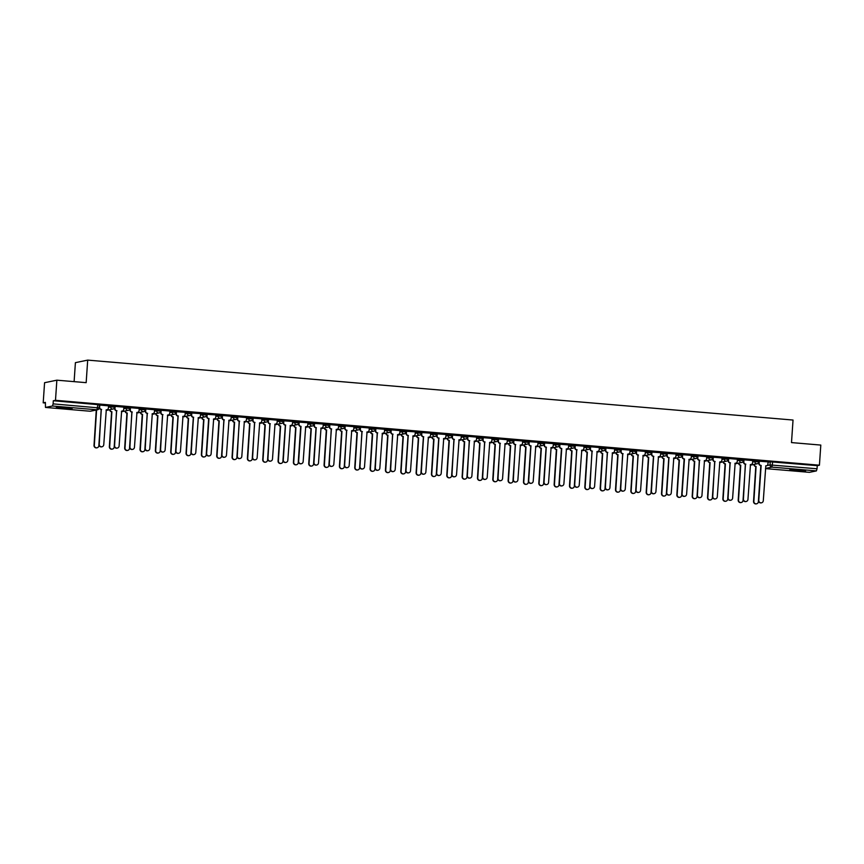 <?xml version="1.0" encoding="UTF-8"?>
<svg xmlns="http://www.w3.org/2000/svg" width="864" height="864" viewBox="0 0 864 864"><rect width="100%" height="100%" fill="white"/><g stroke="black" fill="none" stroke-linecap="round" stroke-linejoin="round"><path stroke-width="1.3" d="M114.664 406.102L110.732 405.767L110.657 406.879L114.588 407.214A2.03 1.966 -101.6 0 1 112.482 409.072A2.03 1.966 78.4 0 1 110.657 406.879L108.443 407.333M130 407.408L126.068 407.074L125.993 408.186L129.924 408.521A2.03 1.966 -101.6 0 1 127.818 410.368A2.03 1.966 78.4 0 1 125.993 408.186L123.779 408.64M145.336 408.704L141.404 408.37L141.329 409.482L145.26 409.817A2.03 1.966 -101.6 0 1 143.165 411.674A2.03 1.966 78.4 0 1 141.329 409.482L139.115 409.936M160.682 410.011L156.74 409.676L156.665 410.789L160.607 411.124A2.03 1.966 -101.6 0 1 158.501 412.981A2.03 1.966 78.4 0 1 156.665 410.789L154.451 411.242M176.018 411.318L172.087 410.983L172.012 412.096L175.943 412.42A2.03 1.966 -101.6 0 1 173.837 414.277A2.03 1.966 78.4 0 1 172.012 412.096L169.798 412.549M191.354 412.614L187.423 412.279L187.348 413.392L191.279 413.726A2.03 1.966 -101.6 0 1 189.173 415.584A2.03 1.966 78.4 0 1 187.348 413.392L185.134 413.845M206.69 413.921L202.759 413.586L202.684 414.698L206.615 415.033A2.03 1.966 -101.6 0 1 204.509 416.891A2.03 1.966 78.4 0 1 202.684 414.698L200.47 415.152M222.026 415.217L218.095 414.893L218.02 415.994L221.951 416.329A2.03 1.966 -101.6 0 1 219.845 418.187A2.03 1.966 78.4 0 1 218.02 415.994L215.806 416.459M237.362 416.524L233.431 416.189L233.356 417.301L237.287 417.636A2.03 1.966 -101.6 0 1 235.192 419.494A2.03 1.966 78.4 0 1 233.356 417.301L231.142 417.755M252.709 417.83L248.767 417.496L248.692 418.608L252.634 418.943A2.03 1.966 -101.6 0 1 250.528 420.79A2.03 1.966 78.4 0 1 248.692 418.608L246.478 419.062M268.045 419.126L264.114 418.792L264.038 419.904L267.97 420.239A2.03 1.966 -101.6 0 1 265.864 422.096A2.03 1.966 78.4 0 1 264.038 419.904L261.824 420.368M283.381 420.433L279.45 420.098L279.374 421.211L283.306 421.546A2.03 1.966 -101.6 0 1 281.2 423.403A2.03 1.966 78.4 0 1 279.374 421.211L277.16 421.664M298.717 421.74L294.786 421.405L294.71 422.518L298.642 422.852A2.03 1.966 -101.6 0 1 296.536 424.699A2.03 1.966 78.4 0 1 294.71 422.518L292.496 422.971M314.053 423.036L310.122 422.701L310.046 423.814L313.978 424.148A2.03 1.966 -101.6 0 1 311.872 426.006A2.03 1.966 78.4 0 1 310.046 423.814L307.832 424.278M329.389 424.343L325.458 424.008L325.382 425.12L329.314 425.455A2.03 1.966 -101.6 0 1 327.218 427.313A2.03 1.966 78.4 0 1 325.382 425.12L323.168 425.574M344.736 425.65L340.794 425.315L340.718 426.427L344.66 426.762A2.03 1.966 -101.6 0 1 342.554 428.609A2.03 1.966 78.4 0 1 340.718 426.427L338.504 426.881M360.072 426.946L356.141 426.611L356.065 427.723L359.996 428.058A2.03 1.966 -101.6 0 1 357.89 429.916A2.03 1.966 78.4 0 1 356.065 427.723L353.851 428.177M375.408 428.252L371.477 427.918L371.401 429.03L375.332 429.365A2.03 1.966 -101.6 0 1 373.226 431.222A2.03 1.966 78.4 0 1 371.401 429.03L369.187 429.484M390.744 429.559L386.813 429.224L386.737 430.337L390.668 430.672A2.03 1.966 -101.6 0 1 388.562 432.518A2.03 1.966 78.4 0 1 386.737 430.337L384.523 430.79M406.08 430.855L402.149 430.52L402.073 431.633L406.004 431.968A2.03 1.966 -101.6 0 1 403.898 433.825A2.03 1.966 78.4 0 1 402.073 431.633L399.859 432.086M421.416 432.162L417.485 431.827L417.409 432.94L421.34 433.274A2.03 1.966 -101.6 0 1 419.245 435.132A2.03 1.966 78.4 0 1 417.409 432.94L415.195 433.393M436.763 433.458L432.821 433.134L432.745 434.246L436.687 434.57A2.03 1.966 -101.6 0 1 434.581 436.428A2.03 1.966 78.4 0 1 432.745 434.246L430.531 434.7M452.099 434.765L448.168 434.43L448.092 435.542L452.023 435.877A2.03 1.966 -101.6 0 1 449.917 437.735A2.03 1.966 78.4 0 1 448.092 435.542L445.878 435.996M467.435 436.072L463.504 435.737L463.428 436.849L467.359 437.184A2.03 1.966 -101.6 0 1 465.253 439.042A2.03 1.966 78.4 0 1 463.428 436.849L461.214 437.303M482.771 437.368L478.84 437.033L478.764 438.145L482.695 438.48A2.03 1.966 -101.6 0 1 480.589 440.338A2.03 1.966 78.4 0 1 478.764 438.145L476.55 438.61M498.107 438.674L494.176 438.34L494.1 439.452L498.031 439.787A2.03 1.966 -101.6 0 1 495.925 441.644A2.03 1.966 78.4 0 1 494.1 439.452L491.886 439.906M513.443 439.981L509.512 439.646L509.436 440.759L513.367 441.094A2.03 1.966 -101.6 0 1 511.272 442.94A2.03 1.966 78.4 0 1 509.436 440.759L507.222 441.212M528.79 441.277L524.848 440.942L524.772 442.055L528.714 442.39A2.03 1.966 -101.6 0 1 526.608 444.247A2.03 1.966 78.4 0 1 524.772 442.055L522.558 442.519M544.126 442.584L540.194 442.249L540.119 443.362L544.05 443.696A2.03 1.966 -101.6 0 1 541.944 445.554A2.03 1.966 78.4 0 1 540.119 443.362L537.905 443.815M559.462 443.891L555.53 443.556L555.455 444.668L559.386 445.003A2.03 1.966 -101.6 0 1 557.28 446.85A2.03 1.966 78.4 0 1 555.455 444.668L553.241 445.122M574.798 445.187L570.866 444.852L570.791 445.964L574.722 446.299A2.03 1.966 -101.6 0 1 572.616 448.157A2.03 1.966 78.4 0 1 570.791 445.964L568.577 446.429M590.134 446.494L586.202 446.159L586.127 447.271L590.058 447.606A2.03 1.966 -101.6 0 1 587.952 449.464A2.03 1.966 78.4 0 1 586.127 447.271L583.913 447.725M605.47 447.8L601.538 447.466L601.463 448.578L605.394 448.913A2.03 1.966 -101.6 0 1 603.299 450.76A2.03 1.966 78.4 0 1 601.463 448.578L599.249 449.032M620.816 449.096L616.874 448.762L616.799 449.874L620.741 450.209A2.03 1.966 -101.6 0 1 618.635 452.066A2.03 1.966 78.4 0 1 616.799 449.874L614.585 450.328M636.152 450.403L632.221 450.068L632.146 451.181L636.077 451.516A2.03 1.966 -101.6 0 1 633.971 453.373A2.03 1.966 78.4 0 1 632.146 451.181L629.932 451.634M651.488 451.71L647.557 451.375L647.482 452.488L651.413 452.812A2.03 1.966 -101.6 0 1 649.307 454.669A2.03 1.966 78.4 0 1 647.482 452.488L645.268 452.941M666.824 453.006L662.893 452.671L662.818 453.784L666.749 454.118A2.03 1.966 -101.6 0 1 664.643 455.976A2.03 1.966 78.4 0 1 662.818 453.784L660.604 454.237M682.16 454.313L678.229 453.978L678.154 455.09L682.085 455.425A2.03 1.966 -101.6 0 1 679.979 457.283A2.03 1.966 78.4 0 1 678.154 455.09L675.94 455.544M697.496 455.609L693.565 455.285L693.49 456.386L697.421 456.721A2.03 1.966 -101.6 0 1 695.326 458.579A2.03 1.966 78.4 0 1 693.49 456.386L691.276 456.851M712.843 456.916L708.901 456.581L708.826 457.693L712.768 458.028A2.03 1.966 -101.6 0 1 710.662 459.886A2.03 1.966 78.4 0 1 708.826 457.693L706.612 458.147M728.179 458.222L724.248 457.888L724.172 459L728.104 459.335A2.03 1.966 -101.6 0 1 725.998 461.182A2.03 1.966 78.4 0 1 724.172 459L721.958 459.454M743.515 459.518L739.584 459.184L739.508 460.296L743.44 460.631A2.03 1.966 -101.6 0 1 741.334 462.488A2.03 1.966 78.4 0 1 739.508 460.296L737.294 460.76M758.851 460.825L754.92 460.49L754.844 461.603L758.776 461.938A2.03 1.966 -101.6 0 1 756.67 463.795A2.03 1.966 78.4 0 1 754.844 461.603L752.63 462.056M795.776 470.718L805.594 470.858L789.793 469.778L795.776 470.718M62.316 408.413L72.133 408.553L56.322 407.473L62.316 408.413M56.862 380.182L86.162 382.666L87.696 360.115L793.033 420.044L791.5 442.584L820.8 445.079L819.428 465.199L55.49 400.302L56.862 380.182L44.572 382.709L43.2 402.829L45.328 403.013M74.11 381.64L75.406 362.653L87.696 360.115M43.2 402.829L45.371 402.376L45.479 407.441L52.466 406.004L53.104 403.877L99.112 407.927A2.03 1.966 78.4 0 1 97.556 409.752A2.03 2.03 0 0 0 99.176 407.905L99.328 404.795M55.49 400.302L53.309 400.745L53.104 403.877M768.042 462.251L770.256 461.797L770.04 464.929L817.042 468.774L816.415 470.902L809.417 472.338L765.482 468.601L809.46 472.338M817.042 468.774L817.258 465.642L819.428 465.199M768.064 461.873L759.002 461.192M752.728 460.566L743.958 459.799L743.515 462.002A2.03 1.966 -101.6 0 0 745.34 464.195L743.44 499.025A2.333 2.268 78.4 0 0 746.172 501.498A2.333 2.268 78.4 0 0 747.954 499.403L750.481 464.53A2.03 1.966 78.4 0 0 752.587 462.683L752.728 460.544M737.392 459.27L728.622 458.503L728.179 460.696A2.03 1.966 -101.6 0 0 730.004 462.888L728.093 497.718A2.333 2.268 78.4 0 0 730.825 500.202A2.333 2.268 78.4 0 0 732.618 498.096L735.145 463.234A2.03 1.966 78.4 0 0 737.251 461.376L737.392 459.248M722.056 457.963L713.286 457.196L712.843 459.4A2.03 1.966 -101.6 0 0 714.668 461.581L712.757 496.411A2.333 2.268 78.4 0 0 715.489 498.895A2.333 2.268 78.4 0 0 717.282 496.8L719.809 461.927A2.03 1.966 78.4 0 0 721.915 460.069L722.056 457.942M706.72 456.656L697.939 455.89L697.507 458.093A2.03 1.966 -101.6 0 0 699.332 460.285L697.421 495.115A2.333 2.268 78.4 0 0 700.153 497.588A2.333 2.268 78.4 0 0 701.946 495.493L704.473 460.62A2.03 1.966 78.4 0 0 706.568 458.773L706.72 456.635M691.384 455.36L682.312 454.669M667.289 453.287L667.148 455.425A2.03 1.966 78.4 0 0 668.974 457.607L666.749 492.502A2.333 2.268 78.4 0 0 669.481 494.986A2.333 2.268 78.4 0 0 671.263 492.89L673.79 458.017A2.03 1.966 78.4 0 0 675.896 456.16L676.112 454.043L666.976 453.373M651.953 451.991L651.812 454.118A2.03 1.966 78.4 0 0 653.638 456.311L651.413 491.206A2.333 2.268 78.4 0 0 654.145 493.679A2.333 2.268 78.4 0 0 655.927 491.584L658.454 456.721A2.03 1.966 78.4 0 0 660.56 454.864L660.776 452.736L651.64 452.066M645.365 451.451L636.595 450.684L636.152 452.876A2.03 1.966 -101.6 0 0 637.978 455.069L636.066 489.899A2.333 2.268 78.4 0 0 638.798 492.383A2.333 2.268 78.4 0 0 640.591 490.288L643.118 455.414A2.03 1.966 78.4 0 0 645.224 453.557L645.365 451.429M630.029 450.144L621.259 449.377L620.816 451.58A2.03 1.966 -101.6 0 0 622.642 453.762L620.73 488.592A2.333 2.268 78.4 0 0 623.462 491.076A2.333 2.268 78.4 0 0 625.255 488.981L627.782 454.108A2.03 1.966 78.4 0 0 629.888 452.25L630.029 450.122M614.693 448.848L605.912 448.081L605.48 450.274A2.03 1.966 -101.6 0 0 607.306 452.466L605.394 487.296A2.333 2.268 78.4 0 0 608.126 489.769A2.333 2.268 78.4 0 0 609.919 487.674L612.446 452.812A2.03 1.966 78.4 0 0 614.542 450.954L614.693 448.826M599.357 447.541L590.576 446.774L590.134 448.967A2.03 1.966 -101.6 0 0 591.97 451.159L590.058 485.989A2.333 2.268 78.4 0 0 592.79 488.473A2.333 2.268 78.4 0 0 594.583 486.378L597.1 451.505A2.03 1.966 78.4 0 0 599.206 449.647L599.357 447.52M584.01 446.234L575.24 445.468L574.798 447.671A2.03 1.966 -101.6 0 0 576.634 449.863L574.722 484.682A2.333 2.268 78.4 0 0 577.454 487.166A2.333 2.268 78.4 0 0 579.236 485.071L581.764 450.198A2.03 1.966 78.4 0 0 583.87 448.351L584.021 446.213M568.674 444.938L559.613 444.247M544.59 442.865L544.45 444.992A2.03 1.966 78.4 0 0 546.275 447.185L544.039 482.08A2.333 2.268 78.4 0 0 546.772 484.564A2.333 2.268 78.4 0 0 548.564 482.468L551.092 447.595A2.03 1.966 78.4 0 0 553.198 445.738L553.414 443.621L544.266 442.951M529.254 441.569L529.103 443.696A2.03 1.966 78.4 0 0 530.939 445.878L528.703 480.773A2.333 2.268 78.4 0 0 531.436 483.257A2.333 2.268 78.4 0 0 533.228 481.162L535.756 446.288A2.03 1.966 78.4 0 0 537.862 444.442L538.078 442.314L528.93 441.644M522.666 441.029L513.886 440.262L513.454 442.454A2.03 1.966 -101.6 0 0 515.279 444.647L513.367 479.477A2.333 2.268 78.4 0 0 516.1 481.95A2.333 2.268 78.4 0 0 517.892 479.855L520.42 444.992A2.03 1.966 78.4 0 0 522.515 443.135L522.666 441.007M507.33 439.722L498.55 438.955L498.107 441.158A2.03 1.966 -101.6 0 0 499.943 443.34L498.031 478.17A2.333 2.268 78.4 0 0 500.764 480.654A2.333 2.268 78.4 0 0 502.556 478.559L505.073 443.686A2.03 1.966 78.4 0 0 507.179 441.828L507.33 439.7M491.983 438.415L483.214 437.648L482.771 439.852A2.03 1.966 -101.6 0 0 484.607 442.044L482.695 476.874A2.333 2.268 78.4 0 0 485.428 479.347A2.333 2.268 78.4 0 0 487.21 477.252L489.737 442.379A2.03 1.966 78.4 0 0 491.843 440.532L491.994 438.394M476.647 437.119L467.878 436.352L467.435 438.545A2.03 1.966 -101.6 0 0 469.26 440.737L467.359 475.567A2.333 2.268 78.4 0 0 470.081 478.051A2.333 2.268 78.4 0 0 471.874 475.945L474.401 441.083A2.03 1.966 78.4 0 0 476.507 439.225L476.647 437.098M461.311 435.812L452.542 435.046L452.099 437.249A2.03 1.966 -101.6 0 0 453.924 439.43L452.012 474.26A2.333 2.268 78.4 0 0 454.745 476.744A2.333 2.268 78.4 0 0 456.538 474.649L459.065 439.776A2.03 1.966 78.4 0 0 461.171 437.918L461.311 435.791M437.227 433.75L437.076 435.877A2.03 1.966 78.4 0 0 438.912 438.07L436.676 472.964A2.333 2.268 78.4 0 0 439.409 475.438A2.333 2.268 78.4 0 0 441.202 473.342L443.729 438.48A2.03 1.966 78.4 0 0 445.835 436.622L446.051 434.495L436.903 433.825M421.891 432.443L421.74 434.57A2.03 1.966 78.4 0 0 423.576 436.763L421.34 471.658A2.333 2.268 78.4 0 0 424.073 474.142A2.333 2.268 78.4 0 0 425.866 472.046L428.393 437.173A2.03 1.966 78.4 0 0 430.488 435.316L430.715 433.188L421.567 432.518M406.555 431.136L406.404 433.274A2.03 1.966 78.4 0 0 408.229 435.456L406.004 470.351A2.333 2.268 78.4 0 0 408.737 472.835A2.333 2.268 78.4 0 0 410.53 470.74L413.046 435.866A2.03 1.966 78.4 0 0 415.152 434.009L415.379 431.892L406.231 431.222M399.956 430.607L391.187 429.84L390.744 432.032A2.03 1.966 -101.6 0 0 392.58 434.225L390.668 469.055A2.333 2.268 78.4 0 0 393.401 471.528A2.333 2.268 78.4 0 0 395.183 469.433L397.71 434.57A2.03 1.966 78.4 0 0 399.816 432.713L399.967 430.585M384.62 429.3L375.851 428.533L375.408 430.726A2.03 1.966 -101.6 0 0 377.233 432.918L375.332 467.748A2.333 2.268 78.4 0 0 378.054 470.232A2.333 2.268 78.4 0 0 379.847 468.137L382.374 433.264A2.03 1.966 78.4 0 0 384.48 431.406L384.62 429.278M369.284 427.993L360.515 427.226L360.072 429.43A2.03 1.966 -101.6 0 0 361.897 431.611L359.986 466.441A2.333 2.268 78.4 0 0 362.718 468.925A2.333 2.268 78.4 0 0 364.511 466.83L367.038 431.957A2.03 1.966 78.4 0 0 369.144 430.11L369.284 427.972M353.948 426.697L345.179 425.93L344.736 428.123A2.03 1.966 -101.6 0 0 346.561 430.315L344.65 465.145A2.333 2.268 78.4 0 0 347.382 467.618A2.333 2.268 78.4 0 0 349.175 465.523L351.702 430.661A2.03 1.966 78.4 0 0 353.808 428.803L353.948 426.676M338.612 425.39L329.832 424.624L329.4 426.816A2.03 1.966 -101.6 0 0 331.225 429.008L329.314 463.838A2.333 2.268 78.4 0 0 332.046 466.322A2.333 2.268 78.4 0 0 333.839 464.227L336.366 429.354A2.03 1.966 78.4 0 0 338.461 427.496L338.612 425.369M314.528 423.317L314.377 425.455A2.03 1.966 78.4 0 0 316.202 427.637L313.978 462.532A2.333 2.268 78.4 0 0 316.71 465.016A2.333 2.268 78.4 0 0 318.503 462.92L321.019 428.047A2.03 1.966 78.4 0 0 323.125 426.2L323.352 424.073L314.204 423.403M307.93 422.788L298.868 422.096M283.846 420.714L283.705 422.842A2.03 1.966 78.4 0 0 285.53 425.034L283.295 459.929A2.333 2.268 78.4 0 0 286.027 462.413A2.333 2.268 78.4 0 0 287.82 460.318L290.347 425.444A2.03 1.966 78.4 0 0 292.453 423.587L292.669 421.47L283.532 420.8M277.258 420.174L268.488 419.407L268.045 421.61A2.03 1.966 -101.6 0 0 269.87 423.803L267.959 458.622A2.333 2.268 78.4 0 0 270.691 461.106A2.333 2.268 78.4 0 0 272.484 459.011L275.011 424.138A2.03 1.966 78.4 0 0 277.117 422.291L277.258 420.152M261.922 418.878L253.152 418.111L252.709 420.304A2.03 1.966 -101.6 0 0 254.534 422.496L252.623 457.326A2.333 2.268 78.4 0 0 255.355 459.81A2.333 2.268 78.4 0 0 257.148 457.704L259.675 422.842A2.03 1.966 78.4 0 0 261.781 420.984L261.922 418.856M246.586 417.571L237.805 416.804L237.373 419.008A2.03 1.966 -101.6 0 0 239.198 421.189L237.287 456.019A2.333 2.268 78.4 0 0 240.019 458.503A2.333 2.268 78.4 0 0 241.812 456.408L244.339 421.535A2.03 1.966 78.4 0 0 246.434 419.677L246.586 417.55M231.25 416.264L222.469 415.498L222.026 417.701A2.03 1.966 -101.6 0 0 223.862 419.893L221.951 454.723A2.333 2.268 78.4 0 0 224.683 457.196A2.333 2.268 78.4 0 0 226.476 455.101L228.992 420.228A2.03 1.966 78.4 0 0 231.098 418.381L231.25 416.243M215.903 414.968L206.842 414.277M191.819 412.895L191.678 415.033A2.03 1.966 78.4 0 0 193.504 417.215L191.268 452.11A2.333 2.268 78.4 0 0 194 454.594A2.333 2.268 78.4 0 0 195.793 452.498L198.32 417.625A2.03 1.966 78.4 0 0 200.426 415.768L200.642 413.651L191.495 412.981M176.483 411.599L176.342 413.726A2.03 1.966 78.4 0 0 178.168 415.919L175.932 450.814A2.333 2.268 78.4 0 0 178.664 453.287A2.333 2.268 78.4 0 0 180.457 451.192L182.984 416.329A2.03 1.966 78.4 0 0 185.09 414.472L185.306 412.344L176.159 411.674M169.895 411.059L161.125 410.292L160.682 412.484A2.03 1.966 -101.6 0 0 162.508 414.677L160.596 449.507A2.333 2.268 78.4 0 0 163.328 451.991A2.333 2.268 78.4 0 0 165.121 449.896L167.648 415.022A2.03 1.966 78.4 0 0 169.754 413.165L169.895 411.037M154.559 409.752L145.778 408.985L145.346 411.188A2.03 1.966 -101.6 0 0 147.172 413.37L145.26 448.2A2.333 2.268 78.4 0 0 147.992 450.684A2.333 2.268 78.4 0 0 149.785 448.589L152.312 413.716A2.03 1.966 78.4 0 0 154.408 411.858L154.559 409.73M139.223 408.456L130.442 407.689L130 409.882A2.03 1.966 -101.6 0 0 131.836 412.074L129.924 446.904A2.333 2.268 78.4 0 0 132.656 449.377A2.333 2.268 78.4 0 0 134.449 447.282L136.966 412.42A2.03 1.966 78.4 0 0 139.072 410.562L139.223 408.434M123.876 407.149L115.106 406.382L114.664 408.575A2.03 1.966 -101.6 0 0 116.5 410.767L114.588 445.597A2.333 2.268 78.4 0 0 117.32 448.081A2.333 2.268 78.4 0 0 119.102 445.986L121.63 411.113A2.03 1.966 78.4 0 0 123.736 409.255L123.887 407.128M108.54 405.842L99.77 405.076L99.328 407.279A2.03 1.966 -101.6 0 0 101.153 409.46L99.241 444.29A2.333 2.268 78.4 0 0 101.974 446.774A2.333 2.268 78.4 0 0 103.766 444.679L106.294 409.806A2.03 1.966 78.4 0 0 108.4 407.959L108.54 405.821M108.518 406.22L110.732 405.767M123.854 407.527L126.068 407.074M139.19 408.823L141.404 408.37M154.526 410.13L156.74 409.676M169.873 411.437L172.087 410.983M185.209 412.733L187.423 412.279M200.545 414.04L202.759 413.586M215.881 415.346L218.095 414.893M231.217 416.642L233.431 416.189M246.553 417.949L248.767 417.496M261.9 419.256L264.114 418.792M277.236 420.552L279.45 420.098M292.572 421.859L294.786 421.405M307.908 423.166L310.122 422.701M323.244 424.462L325.458 424.008M338.58 425.768L340.794 425.315M353.927 427.075L356.141 426.611M369.263 428.371L371.477 427.918M384.599 429.678L386.813 429.224M399.935 430.974L402.149 430.52M415.271 432.281L417.485 431.827M430.607 433.588L432.821 433.134M445.954 434.884L448.168 434.43M461.29 436.19L463.504 435.737M476.626 437.497L478.84 437.033M491.962 438.793L494.176 438.34M507.298 440.1L509.512 439.646M522.634 441.407L524.848 440.942M537.98 442.703L540.194 442.249M553.316 444.01L555.53 443.556M568.652 445.316L570.866 444.852M583.988 446.612L586.202 446.159M599.324 447.919L601.538 447.466M614.66 449.215L616.874 448.762M630.007 450.522L632.221 450.068M645.343 451.829L647.557 451.375M660.679 453.125L662.893 452.671M676.015 454.432L678.229 453.978M691.351 455.738L693.565 455.285M706.687 457.034L708.901 456.581M722.034 458.341L724.248 457.888M737.37 459.648L739.584 459.184M752.706 460.944L754.92 460.49M53.309 400.745L99.382 404.773M817.258 465.642L770.256 461.797M759.316 461.106L759.175 463.234A2.03 1.966 78.4 0 0 761 465.426L760.687 465.491A2.03 1.966 -101.6 0 1 758.851 463.309L759.002 461.171M766.206 465.826A2.03 1.966 -101.6 0 1 765.666 465.912M761.346 502.826A2.333 2.268 -101.6 0 1 758.452 500.386L760.828 465.502M761.152 465.437L758.776 500.321A2.333 2.268 78.4 0 0 761.508 502.805A2.333 2.268 78.4 0 0 763.29 500.71L765.817 465.836A2.03 1.966 78.4 0 0 767.923 463.979L768.074 461.851M754.25 464.368A2.03 1.966 78.4 0 0 756.086 466.441L753.862 501.336A2.333 2.268 78.4 0 0 756.594 503.809A2.333 2.268 78.4 0 0 758.376 501.714L758.452 500.677M756.432 503.842A2.333 2.268 -101.6 0 1 753.538 501.401L755.773 466.506A2.03 1.966 -101.6 0 1 753.937 464.432M743.98 459.81L743.839 461.938A2.03 1.966 78.4 0 0 745.664 464.13L745.816 464.141M750.87 464.53A2.03 1.966 -101.6 0 1 750.33 464.605M746.01 501.53A2.333 2.268 -101.6 0 1 743.116 499.09L745.492 464.206M728.644 458.503L728.503 460.631A2.03 1.966 78.4 0 0 730.328 462.823L730.48 462.834M735.534 463.223A2.03 1.966 -101.6 0 1 734.994 463.298M730.663 500.224A2.333 2.268 -101.6 0 1 727.78 497.783L730.156 462.899M802.073 470.167L793.379 469.573M792.547 469.562L802.894 470.264M68.612 407.862L59.918 407.268M59.087 407.257L69.433 407.959M738.914 463.072A2.03 1.966 78.4 0 0 740.75 465.134L738.515 500.029A2.333 2.268 78.4 0 0 741.247 502.513A2.333 2.268 78.4 0 0 743.04 500.418L743.116 499.381M741.096 502.535A2.333 2.268 -101.6 0 1 738.202 500.094L740.426 465.199A2.03 1.966 -101.6 0 1 738.601 463.136M723.578 461.765A2.03 1.966 78.4 0 0 725.414 463.838L723.179 498.733A2.333 2.268 78.4 0 0 725.911 501.206A2.333 2.268 78.4 0 0 727.704 499.111L727.78 498.074M725.749 501.239A2.333 2.268 -101.6 0 1 722.866 498.798L725.09 463.903A2.03 1.966 -101.6 0 1 723.254 461.83M713.308 457.196L713.156 459.335A2.03 1.966 78.4 0 0 714.992 461.516L715.133 461.527M720.198 461.927A2.03 1.966 -101.6 0 1 719.658 462.002M715.327 498.917A2.333 2.268 -101.6 0 1 712.444 496.476L714.82 461.592M697.972 455.9L697.82 458.028A2.03 1.966 78.4 0 0 699.656 460.22L699.797 460.231M704.851 460.62A2.03 1.966 -101.6 0 1 704.311 460.696L704.473 460.62M699.991 497.621A2.333 2.268 -101.6 0 1 697.097 495.18L699.484 460.296M682.636 454.594L682.484 456.721A2.03 1.966 78.4 0 0 684.31 458.914L683.996 458.978A2.03 1.966 -101.6 0 1 682.171 456.786L682.312 454.648M689.515 459.313A2.03 1.966 -101.6 0 1 688.975 459.4L689.126 459.324A2.03 1.966 78.4 0 0 691.232 457.466L691.384 455.339M684.655 496.314A2.333 2.268 -101.6 0 1 681.761 493.873L684.137 458.989M684.461 458.924L682.085 493.808A2.333 2.268 78.4 0 0 684.817 496.292A2.333 2.268 78.4 0 0 686.61 494.186L689.126 459.324M708.242 460.458A2.03 1.966 78.4 0 0 710.078 462.532L707.843 497.426A2.333 2.268 78.4 0 0 710.575 499.91A2.333 2.268 78.4 0 0 712.368 497.804L712.433 496.768M710.413 499.932A2.333 2.268 -101.6 0 1 707.53 497.491L709.754 462.596A2.03 1.966 -101.6 0 1 707.918 460.523M692.906 459.162A2.03 1.966 78.4 0 0 694.732 461.225L692.507 496.12A2.333 2.268 78.4 0 0 695.239 498.604A2.333 2.268 78.4 0 0 697.032 496.508L697.097 495.472M695.077 498.625A2.333 2.268 -101.6 0 1 692.183 496.184L694.418 461.29A2.03 1.966 -101.6 0 1 692.582 459.227M677.57 457.855A2.03 1.966 78.4 0 0 679.396 459.929L677.171 494.824A2.333 2.268 78.4 0 0 679.903 497.297A2.333 2.268 78.4 0 0 681.696 495.202L681.761 494.165M679.741 497.329A2.333 2.268 -101.6 0 1 676.847 494.888L679.082 459.994A2.03 1.966 -101.6 0 1 677.246 457.92M662.224 456.548A2.03 1.966 78.4 0 0 664.06 458.622L661.835 493.517A2.333 2.268 78.4 0 0 664.567 496.001A2.333 2.268 78.4 0 0 666.349 493.906L666.425 492.858M664.405 496.022A2.333 2.268 -101.6 0 1 661.511 493.582L663.746 458.687A2.03 1.966 -101.6 0 1 661.91 456.613M646.888 455.252A2.03 1.966 78.4 0 0 648.724 457.315L646.488 492.21A2.333 2.268 78.4 0 0 649.22 494.694A2.333 2.268 78.4 0 0 651.013 492.599L651.089 491.562M649.069 494.716A2.333 2.268 -101.6 0 1 646.175 492.275L648.4 457.38A2.03 1.966 -101.6 0 1 646.574 455.317M631.552 453.946A2.03 1.966 78.4 0 0 633.388 456.019L631.152 490.914A2.333 2.268 78.4 0 0 633.884 493.387A2.333 2.268 78.4 0 0 635.677 491.292L635.753 490.255M633.722 493.42A2.333 2.268 -101.6 0 1 630.839 490.979L633.064 456.084A2.03 1.966 -101.6 0 1 631.228 454.01M616.216 452.639A2.03 1.966 78.4 0 0 618.052 454.712L615.816 489.607A2.333 2.268 78.4 0 0 618.548 492.091A2.333 2.268 78.4 0 0 620.341 489.996L620.406 488.959M618.386 492.113A2.333 2.268 -101.6 0 1 615.503 489.672L617.728 454.777A2.03 1.966 -101.6 0 1 615.892 452.714M600.88 451.343A2.03 1.966 78.4 0 0 602.705 453.406L600.48 488.3A2.333 2.268 78.4 0 0 603.212 490.784A2.333 2.268 78.4 0 0 605.005 488.689L605.07 487.652M603.05 490.817A2.333 2.268 -101.6 0 1 600.156 488.365L602.392 453.47A2.03 1.966 -101.6 0 1 600.556 451.408M585.544 450.036A2.03 1.966 78.4 0 0 587.369 452.11L585.144 487.004A2.333 2.268 78.4 0 0 587.876 489.478A2.333 2.268 78.4 0 0 589.669 487.382L589.734 486.346M587.714 489.51A2.333 2.268 -101.6 0 1 584.82 487.069L587.056 452.174A2.03 1.966 -101.6 0 1 585.22 450.101M570.197 448.74A2.03 1.966 78.4 0 0 572.033 450.803L569.808 485.698A2.333 2.268 78.4 0 0 572.54 488.182A2.333 2.268 78.4 0 0 574.322 486.086L574.398 485.05M572.378 488.203A2.333 2.268 -101.6 0 1 569.484 485.762L571.72 450.868A2.03 1.966 -101.6 0 1 569.884 448.805M554.861 447.433A2.03 1.966 78.4 0 0 556.697 449.496L554.461 484.391A2.333 2.268 78.4 0 0 557.194 486.875A2.333 2.268 78.4 0 0 558.986 484.78L559.062 483.743M557.042 486.907A2.333 2.268 -101.6 0 1 554.148 484.456L556.373 449.572A2.03 1.966 -101.6 0 1 554.548 447.498M539.525 446.126A2.03 1.966 78.4 0 0 541.361 448.2L539.125 483.095A2.333 2.268 78.4 0 0 541.858 485.568A2.333 2.268 78.4 0 0 543.65 483.473L543.726 482.436M541.696 485.6A2.333 2.268 -101.6 0 1 538.812 483.16L541.037 448.265A2.03 1.966 -101.6 0 1 539.201 446.191M524.189 444.83A2.03 1.966 78.4 0 0 526.025 446.893L523.789 481.788A2.333 2.268 78.4 0 0 526.522 484.272A2.333 2.268 78.4 0 0 528.314 482.177L528.379 481.14M526.36 484.294A2.333 2.268 -101.6 0 1 523.476 481.853L525.701 446.958A2.03 1.966 -101.6 0 1 523.865 444.895M508.853 443.524A2.03 1.966 78.4 0 0 510.678 445.586L508.453 480.481A2.333 2.268 78.4 0 0 511.186 482.965A2.333 2.268 78.4 0 0 512.978 480.87L513.043 479.833M511.024 482.998A2.333 2.268 -101.6 0 1 508.129 480.557L510.365 445.662A2.03 1.966 -101.6 0 1 508.529 443.588M493.517 442.217A2.03 1.966 78.4 0 0 495.342 444.29L493.117 479.185A2.333 2.268 78.4 0 0 495.85 481.669A2.333 2.268 78.4 0 0 497.642 479.563L497.707 478.526M495.688 481.691A2.333 2.268 -101.6 0 1 492.793 479.25L495.029 444.355A2.03 1.966 -101.6 0 1 493.193 442.282M478.17 440.921A2.03 1.966 78.4 0 0 480.006 442.984L477.781 477.878A2.333 2.268 78.4 0 0 480.514 480.362A2.333 2.268 78.4 0 0 482.296 478.267L482.371 477.23M480.352 480.384A2.333 2.268 -101.6 0 1 477.457 477.943L479.693 443.048A2.03 1.966 -101.6 0 1 477.857 440.986M462.834 439.614A2.03 1.966 78.4 0 0 464.67 441.688L462.434 476.582A2.333 2.268 78.4 0 0 465.167 479.056A2.333 2.268 78.4 0 0 466.96 476.96L467.035 475.924M465.016 479.088A2.333 2.268 -101.6 0 1 462.121 476.647L464.346 441.752A2.03 1.966 -101.6 0 1 462.521 439.679M447.498 438.307A2.03 1.966 78.4 0 0 449.334 440.381L447.098 475.276A2.333 2.268 78.4 0 0 449.831 477.76A2.333 2.268 78.4 0 0 451.624 475.654L451.699 474.617M449.669 477.781A2.333 2.268 -101.6 0 1 446.785 475.34L449.01 440.446A2.03 1.966 -101.6 0 1 447.174 438.372M432.162 437.011A2.03 1.966 78.4 0 0 433.998 439.074L431.762 473.969A2.333 2.268 78.4 0 0 434.495 476.453A2.333 2.268 78.4 0 0 436.288 474.358L436.352 473.321M434.333 476.474A2.333 2.268 -101.6 0 1 431.449 474.034L433.674 439.139A2.03 1.966 -101.6 0 1 431.838 437.076M669.125 457.618L668.66 457.672A2.03 1.966 -101.6 0 1 666.824 455.49L666.976 453.352M674.179 458.017A2.03 1.966 -101.6 0 1 673.639 458.093M669.319 495.007A2.333 2.268 -101.6 0 1 666.425 492.566L668.801 457.693M653.789 456.322L653.314 456.376A2.03 1.966 -101.6 0 1 651.488 454.183L651.64 452.045M658.843 456.71A2.03 1.966 -101.6 0 1 658.303 456.786M653.983 493.711A2.333 2.268 -101.6 0 1 651.089 491.27L653.465 456.386M636.617 450.684L636.476 452.812A2.03 1.966 78.4 0 0 638.302 455.004L638.453 455.015M643.507 455.404A2.03 1.966 -101.6 0 1 642.967 455.49M638.636 492.404A2.333 2.268 -101.6 0 1 635.753 489.964L638.129 455.08M621.281 449.377L621.13 451.516A2.03 1.966 78.4 0 0 622.966 453.697L623.106 453.719M628.171 454.108A2.03 1.966 -101.6 0 1 627.631 454.183M623.3 491.108A2.333 2.268 -101.6 0 1 620.417 488.657L622.793 453.784M605.945 448.081L605.794 450.209A2.03 1.966 78.4 0 0 607.63 452.401L607.77 452.412M612.824 452.801A2.03 1.966 -101.6 0 1 612.284 452.876M607.964 489.802A2.333 2.268 -101.6 0 1 605.07 487.361L607.457 452.477M590.609 446.774L590.458 448.902A2.03 1.966 78.4 0 0 592.283 451.094L592.434 451.105M597.488 451.494A2.03 1.966 -101.6 0 1 596.948 451.58M592.628 488.495A2.333 2.268 -101.6 0 1 589.734 486.054L592.11 451.17M575.262 445.468L575.122 447.606A2.03 1.966 78.4 0 0 576.947 449.788L577.098 449.809M582.152 450.198A2.03 1.966 -101.6 0 1 581.612 450.274L581.764 450.198M577.292 487.199A2.333 2.268 -101.6 0 1 574.398 484.747L576.774 449.874M559.926 444.172L559.786 446.299A2.03 1.966 78.4 0 0 561.611 448.492L561.287 448.556A2.03 1.966 -101.6 0 1 559.462 446.364L559.613 444.226M566.816 448.891A2.03 1.966 -101.6 0 1 566.276 448.967L566.428 448.902A2.03 1.966 78.4 0 0 568.534 447.044L568.674 444.917M561.956 485.892A2.333 2.268 -101.6 0 1 559.062 483.451L561.438 448.567M561.762 448.502L559.386 483.386A2.333 2.268 78.4 0 0 562.118 485.86A2.333 2.268 78.4 0 0 563.9 483.764L566.428 448.902M546.426 447.196L545.951 447.25A2.03 1.966 -101.6 0 1 544.126 445.068L544.266 442.93M551.48 447.584A2.03 1.966 -101.6 0 1 550.94 447.671M546.61 484.585A2.333 2.268 -101.6 0 1 543.726 482.144L546.102 447.26M531.079 445.9L530.615 445.954A2.03 1.966 -101.6 0 1 528.79 443.761L528.93 441.623M536.144 446.288A2.03 1.966 -101.6 0 1 535.604 446.364M531.274 483.289A2.333 2.268 -101.6 0 1 528.39 480.848L530.766 445.964M513.918 440.262L513.767 442.39A2.03 1.966 78.4 0 0 515.603 444.582L515.743 444.593M520.798 444.982A2.03 1.966 -101.6 0 1 520.258 445.057M515.938 481.982A2.333 2.268 -101.6 0 1 513.043 479.542L515.43 444.658M498.582 438.955L498.431 441.083A2.03 1.966 78.4 0 0 500.256 443.275L500.407 443.286M505.462 443.686A2.03 1.966 -101.6 0 1 504.922 443.761M500.602 480.676A2.333 2.268 -101.6 0 1 497.707 478.235L500.083 443.351M483.235 437.659L483.095 439.787A2.03 1.966 78.4 0 0 484.92 441.979L485.071 441.99M490.126 442.379A2.03 1.966 -101.6 0 1 489.586 442.454M485.266 479.38A2.333 2.268 -101.6 0 1 482.371 476.939L484.747 442.055M467.899 436.352L467.759 438.48A2.03 1.966 78.4 0 0 469.584 440.672L469.735 440.683M474.79 441.072A2.03 1.966 -101.6 0 1 474.25 441.158M469.93 478.073A2.333 2.268 -101.6 0 1 467.035 475.632L469.411 440.748M452.563 435.046L452.423 437.184A2.03 1.966 78.4 0 0 454.248 439.366L454.399 439.376M459.454 439.776A2.03 1.966 -101.6 0 1 458.914 439.852L459.065 439.776M454.583 476.766A2.333 2.268 -101.6 0 1 451.699 474.325L454.075 439.441M439.052 438.08L438.588 438.134A2.03 1.966 -101.6 0 1 436.763 435.942L436.903 433.804M444.118 438.469A2.03 1.966 -101.6 0 1 443.578 438.545M439.247 475.47A2.333 2.268 -101.6 0 1 436.363 473.029L438.739 438.145M423.716 436.774L423.252 436.828A2.03 1.966 -101.6 0 1 421.427 434.635L421.567 432.497M428.771 437.162A2.03 1.966 -101.6 0 1 428.231 437.249M423.911 474.163A2.333 2.268 -101.6 0 1 421.016 471.722L423.403 436.838M408.38 435.467L407.916 435.521A2.03 1.966 -101.6 0 1 406.08 433.339L406.231 431.201M413.435 435.866A2.03 1.966 -101.6 0 1 412.895 435.942M408.575 472.856A2.333 2.268 -101.6 0 1 405.68 470.416L408.056 435.542M391.208 429.84L391.068 431.968A2.03 1.966 78.4 0 0 392.893 434.16L393.044 434.171M398.099 434.56A2.03 1.966 -101.6 0 1 397.559 434.635M393.239 471.56A2.333 2.268 -101.6 0 1 390.344 469.12L392.72 434.236M375.872 428.533L375.732 430.661A2.03 1.966 78.4 0 0 377.557 432.853L377.708 432.864M382.763 433.253A2.03 1.966 -101.6 0 1 382.223 433.339M377.903 470.254A2.333 2.268 -101.6 0 1 375.008 467.813L377.384 432.929M416.826 435.704A2.03 1.966 78.4 0 0 418.651 437.778L416.426 472.673A2.333 2.268 78.4 0 0 419.159 475.146A2.333 2.268 78.4 0 0 420.952 473.051L421.016 472.014M418.997 475.178A2.333 2.268 -101.6 0 1 416.102 472.738L418.338 437.843A2.03 1.966 -101.6 0 1 416.502 435.769M401.49 434.398A2.03 1.966 78.4 0 0 403.315 436.471L401.09 471.366A2.333 2.268 78.4 0 0 403.823 473.85A2.333 2.268 78.4 0 0 405.616 471.755L405.68 470.707M403.661 473.872A2.333 2.268 -101.6 0 1 400.766 471.431L403.002 436.536A2.03 1.966 -101.6 0 1 401.166 434.473M386.143 433.102A2.03 1.966 78.4 0 0 387.979 435.164L385.754 470.059A2.333 2.268 78.4 0 0 388.487 472.543A2.333 2.268 78.4 0 0 390.269 470.448L390.344 469.411M388.325 472.565A2.333 2.268 -101.6 0 1 385.43 470.124L387.666 435.229A2.03 1.966 -101.6 0 1 385.83 433.166M370.807 431.795A2.03 1.966 78.4 0 0 372.643 433.868L370.408 468.763A2.333 2.268 78.4 0 0 373.14 471.236A2.333 2.268 78.4 0 0 374.933 469.141L375.008 468.104M372.989 471.269A2.333 2.268 -101.6 0 1 370.094 468.828L372.319 433.933A2.03 1.966 -101.6 0 1 370.494 431.86M360.536 427.226L360.396 429.365A2.03 1.966 78.4 0 0 362.221 431.546L362.372 431.568M367.427 431.957A2.03 1.966 -101.6 0 1 366.887 432.032M362.556 468.958A2.333 2.268 -101.6 0 1 359.672 466.506L362.048 431.633M355.471 430.488A2.03 1.966 78.4 0 0 357.307 432.562L355.072 467.456A2.333 2.268 78.4 0 0 357.804 469.94A2.333 2.268 78.4 0 0 359.597 467.845L359.672 466.808M357.642 469.962A2.333 2.268 -101.6 0 1 354.758 467.521L356.983 432.626A2.03 1.966 -101.6 0 1 355.147 430.564M345.2 425.93L345.049 428.058A2.03 1.966 78.4 0 0 346.885 430.25L347.026 430.261M352.091 430.65A2.03 1.966 -101.6 0 1 351.551 430.726L351.702 430.661M347.22 467.651A2.333 2.268 -101.6 0 1 344.336 465.21L346.712 430.326M340.135 429.192A2.03 1.966 78.4 0 0 341.971 431.255L339.736 466.15A2.333 2.268 78.4 0 0 342.468 468.634A2.333 2.268 78.4 0 0 344.261 466.538L344.326 465.502M342.306 468.666A2.333 2.268 -101.6 0 1 339.422 466.214L341.647 431.32A2.03 1.966 -101.6 0 1 339.811 429.257M329.864 424.624L329.713 426.751A2.03 1.966 78.4 0 0 331.549 428.944L331.69 428.954M336.744 429.343A2.03 1.966 -101.6 0 1 336.204 429.43L336.366 429.354M331.884 466.344A2.333 2.268 -101.6 0 1 328.99 463.903L331.376 429.019M324.799 427.885A2.03 1.966 78.4 0 0 326.624 429.959L324.4 464.854A2.333 2.268 78.4 0 0 327.132 467.327A2.333 2.268 78.4 0 0 328.925 465.232L328.99 464.195M326.97 467.359A2.333 2.268 -101.6 0 1 324.076 464.918L326.311 430.024A2.03 1.966 -101.6 0 1 324.475 427.95M316.354 427.658L315.889 427.712A2.03 1.966 -101.6 0 1 314.053 425.52L314.204 423.382M321.408 428.047A2.03 1.966 -101.6 0 1 320.868 428.123M316.548 465.048A2.333 2.268 -101.6 0 1 313.654 462.607L316.03 427.723M309.463 426.589A2.03 1.966 78.4 0 0 311.288 428.652L309.064 463.547A2.333 2.268 78.4 0 0 311.796 466.031A2.333 2.268 78.4 0 0 313.589 463.936L313.654 462.899M311.634 466.052A2.333 2.268 -101.6 0 1 308.74 463.612L310.975 428.717A2.03 1.966 -101.6 0 1 309.139 426.654M299.182 422.021L299.041 424.148A2.03 1.966 78.4 0 0 300.866 426.341L300.553 426.406A2.03 1.966 -101.6 0 1 298.717 424.213L298.868 422.075M306.072 426.74A2.03 1.966 -101.6 0 1 305.532 426.816M301.212 463.741A2.333 2.268 -101.6 0 1 298.318 461.3L300.694 426.416M301.018 426.352L298.642 461.236A2.333 2.268 78.4 0 0 301.374 463.709A2.333 2.268 78.4 0 0 303.156 461.614L305.683 426.751A2.03 1.966 78.4 0 0 307.789 424.894L307.94 422.766M294.116 425.282A2.03 1.966 78.4 0 0 295.952 427.345L293.728 462.24A2.333 2.268 78.4 0 0 296.46 464.724A2.333 2.268 78.4 0 0 298.242 462.629L298.318 461.592M296.298 464.756A2.333 2.268 -101.6 0 1 293.404 462.316L295.639 427.421A2.03 1.966 -101.6 0 1 293.803 425.347M285.682 425.045L285.206 425.099A2.03 1.966 -101.6 0 1 283.381 422.917L283.532 420.779M290.736 425.434A2.03 1.966 -101.6 0 1 290.196 425.52M285.876 462.434A2.333 2.268 -101.6 0 1 282.982 459.994L285.358 425.11M278.78 423.976A2.03 1.966 78.4 0 0 280.616 426.049L278.381 460.944A2.333 2.268 78.4 0 0 281.113 463.417A2.333 2.268 78.4 0 0 282.906 461.322L282.982 460.285M280.951 463.45A2.333 2.268 -101.6 0 1 278.068 461.009L280.292 426.114A2.03 1.966 -101.6 0 1 278.467 424.04M268.51 419.418L268.369 421.546A2.03 1.966 78.4 0 0 270.194 423.738L270.346 423.749M275.4 424.138A2.03 1.966 -101.6 0 1 274.86 424.213M270.529 461.138A2.333 2.268 -101.6 0 1 267.646 458.698L270.022 423.814M263.444 422.68A2.03 1.966 78.4 0 0 265.28 424.742L263.045 459.637A2.333 2.268 78.4 0 0 265.777 462.121A2.333 2.268 78.4 0 0 267.57 460.026L267.646 458.989M265.615 462.143A2.333 2.268 -101.6 0 1 262.732 459.702L264.956 424.807A2.03 1.966 -101.6 0 1 263.12 422.744M253.174 418.111L253.022 420.239A2.03 1.966 78.4 0 0 254.858 422.431L254.999 422.442M260.064 422.831A2.03 1.966 -101.6 0 1 259.524 422.906M255.193 459.832A2.333 2.268 -101.6 0 1 252.31 457.391L254.686 422.507M248.108 421.373A2.03 1.966 78.4 0 0 249.944 423.446L247.709 458.341A2.333 2.268 78.4 0 0 250.441 460.814A2.333 2.268 78.4 0 0 252.234 458.719L252.299 457.682M250.279 460.847A2.333 2.268 -101.6 0 1 247.385 458.406L249.62 423.511A2.03 1.966 -101.6 0 1 247.784 421.438M237.838 416.804L237.686 418.943A2.03 1.966 78.4 0 0 239.522 421.124L239.663 421.135M244.717 421.535A2.03 1.966 -101.6 0 1 244.177 421.61M239.857 458.525A2.333 2.268 -101.6 0 1 236.963 456.084L239.35 421.2M232.772 420.066A2.03 1.966 78.4 0 0 234.598 422.14L232.373 457.034A2.333 2.268 78.4 0 0 235.105 459.518A2.333 2.268 78.4 0 0 236.898 457.412L236.963 456.376M234.943 459.54A2.333 2.268 -101.6 0 1 232.049 457.099L234.284 422.204A2.03 1.966 -101.6 0 1 232.448 420.131M222.502 415.508L222.35 417.636A2.03 1.966 78.4 0 0 224.176 419.828L224.327 419.839M229.381 420.228A2.03 1.966 -101.6 0 1 228.841 420.304L228.992 420.228M224.521 457.229A2.333 2.268 -101.6 0 1 221.627 454.788L224.003 419.904M217.436 418.77A2.03 1.966 78.4 0 0 219.262 420.833L217.037 455.728A2.333 2.268 78.4 0 0 219.769 458.212A2.333 2.268 78.4 0 0 221.562 456.116L221.627 455.08M219.607 458.233A2.333 2.268 -101.6 0 1 216.713 455.792L218.948 420.898A2.03 1.966 -101.6 0 1 217.112 418.835M207.155 414.202L207.014 416.329A2.03 1.966 78.4 0 0 208.84 418.522L208.526 418.586A2.03 1.966 -101.6 0 1 206.69 416.394L206.842 414.256M214.045 418.921A2.03 1.966 -101.6 0 1 213.505 419.008L213.656 418.932A2.03 1.966 78.4 0 0 215.762 417.074L215.914 414.947M209.185 455.922A2.333 2.268 -101.6 0 1 206.291 453.481L208.667 418.597M208.991 418.532L206.615 453.416A2.333 2.268 78.4 0 0 209.347 455.9A2.333 2.268 78.4 0 0 211.129 453.794L213.656 418.932M202.09 417.463A2.03 1.966 78.4 0 0 203.926 419.537L201.701 454.432A2.333 2.268 78.4 0 0 204.433 456.905A2.333 2.268 78.4 0 0 206.215 454.81L206.291 453.773M204.271 456.937A2.333 2.268 -101.6 0 1 201.377 454.496L203.612 419.602A2.03 1.966 -101.6 0 1 201.776 417.528M193.655 417.226L193.18 417.28A2.03 1.966 -101.6 0 1 191.354 415.098L191.506 412.96M198.709 417.625A2.03 1.966 -101.6 0 1 198.169 417.701M193.849 454.615A2.333 2.268 -101.6 0 1 190.955 452.174L193.331 417.301M186.754 416.156A2.03 1.966 78.4 0 0 188.59 418.23L186.354 453.125A2.333 2.268 78.4 0 0 189.086 455.609A2.333 2.268 78.4 0 0 190.879 453.503L190.955 452.466M188.924 455.63A2.333 2.268 -101.6 0 1 186.041 453.19L188.266 418.295A2.03 1.966 -101.6 0 1 186.44 416.221M178.319 415.93L177.844 415.984A2.03 1.966 -101.6 0 1 176.018 413.791L176.159 411.653M183.373 416.318A2.03 1.966 -101.6 0 1 182.833 416.394M178.502 453.319A2.333 2.268 -101.6 0 1 175.619 450.878L177.995 415.994M171.418 414.86A2.03 1.966 78.4 0 0 173.254 416.923L171.018 451.818A2.333 2.268 78.4 0 0 173.75 454.302A2.333 2.268 78.4 0 0 175.543 452.207L175.619 451.17M173.588 454.324A2.333 2.268 -101.6 0 1 170.705 451.883L172.93 416.988A2.03 1.966 -101.6 0 1 171.094 414.925M161.147 410.292L160.996 412.42A2.03 1.966 78.4 0 0 162.832 414.612L162.972 414.623M168.037 415.012A2.03 1.966 -101.6 0 1 167.497 415.098M163.166 452.012A2.333 2.268 -101.6 0 1 160.283 449.572L162.659 414.688M156.082 413.554A2.03 1.966 78.4 0 0 157.918 415.627L155.682 450.522A2.333 2.268 78.4 0 0 158.414 452.995A2.333 2.268 78.4 0 0 160.207 450.9L160.272 449.863M158.252 453.028A2.333 2.268 -101.6 0 1 155.358 450.587L157.594 415.692A2.03 1.966 -101.6 0 1 155.758 413.618M145.811 408.985L145.66 411.124A2.03 1.966 78.4 0 0 147.496 413.305L147.636 413.327M152.69 413.716A2.03 1.966 -101.6 0 1 152.15 413.791M147.83 450.716A2.333 2.268 -101.6 0 1 144.936 448.265L147.323 413.392M140.746 412.247A2.03 1.966 78.4 0 0 142.571 414.32L140.346 449.215A2.333 2.268 78.4 0 0 143.078 451.699A2.333 2.268 78.4 0 0 144.871 449.604L144.936 448.567M142.916 451.721A2.333 2.268 -101.6 0 1 140.022 449.28L142.258 414.385A2.03 1.966 -101.6 0 1 140.422 412.322M130.464 407.689L130.324 409.817A2.03 1.966 78.4 0 0 132.149 412.009L132.3 412.02M137.354 412.409A2.03 1.966 -101.6 0 1 136.814 412.484M132.494 449.41A2.333 2.268 -101.6 0 1 129.6 446.969L131.976 412.085M125.41 410.951A2.03 1.966 78.4 0 0 127.235 413.014L125.01 447.908A2.333 2.268 78.4 0 0 127.742 450.392A2.333 2.268 78.4 0 0 129.535 448.297L129.6 447.26M127.58 450.425A2.333 2.268 -101.6 0 1 124.686 447.973L126.922 413.078A2.03 1.966 -101.6 0 1 125.086 411.016M115.128 406.382L114.988 408.51A2.03 1.966 78.4 0 0 116.813 410.702L116.964 410.713M122.018 411.102A2.03 1.966 -101.6 0 1 121.478 411.188M117.158 448.103A2.333 2.268 -101.6 0 1 114.264 445.662L116.64 410.778M110.063 409.644A2.03 1.966 78.4 0 0 111.899 411.718L109.674 446.612A2.333 2.268 78.4 0 0 112.406 449.086A2.333 2.268 78.4 0 0 114.188 446.99L114.264 445.954M112.244 449.118A2.333 2.268 -101.6 0 1 109.35 446.677L111.586 411.782A2.03 1.966 -101.6 0 1 109.75 409.709M99.792 405.076L99.652 407.214A2.03 1.966 78.4 0 0 101.477 409.396L101.628 409.417M106.682 409.806A2.03 1.966 -101.6 0 1 106.142 409.882L106.294 409.806M101.822 446.807A2.333 2.268 -101.6 0 1 98.928 444.355L101.304 409.482M95.71 410.13A2.03 1.966 78.4 0 0 96.563 410.411L94.327 445.306A2.333 2.268 78.4 0 0 97.06 447.79A2.333 2.268 78.4 0 0 98.852 445.694L98.928 444.658M96.898 447.811A2.333 2.268 -101.6 0 1 94.014 445.37L96.239 410.476A2.03 1.966 -101.6 0 1 95.396 410.195M45.511 407.43L90.05 411.221L97.006 409.784L52.466 406.004M766.994 465.556L770.04 464.929A2.03 1.966 -101.6 0 0 771.876 467.122L765.493 468.428M816.415 470.902L771.876 467.122L772.718 461.862M97.848 404.525L97.006 409.784A2.03 1.966 78.4 0 0 97.556 409.752L90.601 411.188A2.03 1.966 78.4 0 1 90.05 411.221L89.986 411.21M114.728 406.069L114.653 407.182A2.03 2.03 0 0 1 113.033 409.039L106.099 410.465M130.064 407.376L129.989 408.488A2.03 2.03 0 0 1 128.369 410.335L121.435 411.761M145.4 408.683L145.325 409.795A2.03 2.03 0 0 1 143.705 411.642L136.782 413.068M160.736 409.979L160.661 411.091A2.03 2.03 0 0 1 159.041 412.949L152.118 414.374M176.072 411.286L175.997 412.398A2.03 2.03 0 0 1 174.388 414.245L167.454 415.67M191.408 412.582L191.333 413.694A2.03 2.03 0 0 1 189.724 415.552L182.79 416.977M206.755 413.888L206.68 415.001A2.03 2.03 0 0 1 205.06 416.858L198.126 418.284M222.091 415.195L222.016 416.308A2.03 2.03 0 0 1 220.396 418.154L213.462 419.58M237.427 416.491L237.352 417.604A2.03 2.03 0 0 1 235.732 419.461L228.809 420.887M252.763 417.798L252.688 418.91A2.03 2.03 0 0 1 251.068 420.757L244.145 422.194M268.099 419.105L268.024 420.217A2.03 2.03 0 0 1 266.414 422.064L259.481 423.49M283.435 420.401L283.36 421.513A2.03 2.03 0 0 1 281.75 423.371L274.817 424.796M298.782 421.708L298.706 422.82A2.03 2.03 0 0 1 297.086 424.667L290.153 426.092M314.118 423.014L314.042 424.127A2.03 2.03 0 0 1 312.422 425.974L305.489 427.399M329.454 424.31L329.378 425.423A2.03 2.03 0 0 1 327.758 427.28L320.836 428.706M344.79 425.617L344.714 426.73A2.03 2.03 0 0 1 343.094 428.576L336.172 430.002M360.126 426.924L360.05 428.036A2.03 2.03 0 0 1 358.441 429.883L351.508 431.309M375.462 428.22L375.386 429.332A2.03 2.03 0 0 1 373.777 431.19L366.844 432.616M390.809 429.527L390.733 430.639A2.03 2.03 0 0 1 389.113 432.486L382.18 433.912M406.145 430.834L406.069 431.935A2.03 2.03 0 0 1 404.449 433.793L397.516 435.218M421.481 432.13L421.405 433.242A2.03 2.03 0 0 1 419.785 435.1L412.862 436.525M436.817 433.436L436.741 434.549A2.03 2.03 0 0 1 435.121 436.396L428.198 437.821M452.153 434.732L452.077 435.845A2.03 2.03 0 0 1 450.468 437.702L443.534 439.128M467.489 436.039L467.413 437.152A2.03 2.03 0 0 1 465.804 439.009L458.87 440.435M482.836 437.346L482.76 438.458A2.03 2.03 0 0 1 481.14 440.305L474.206 441.731M498.172 438.642L498.096 439.754A2.03 2.03 0 0 1 496.476 441.612L489.542 443.038M513.508 439.949L513.432 441.061A2.03 2.03 0 0 1 511.812 442.908L504.889 444.334M528.844 441.256L528.768 442.368A2.03 2.03 0 0 1 527.148 444.215L520.225 445.64M544.18 442.552L544.104 443.664A2.03 2.03 0 0 1 542.495 445.522L535.561 446.947M559.516 443.858L559.44 444.971A2.03 2.03 0 0 1 557.831 446.818L550.897 448.243M574.862 445.165L574.787 446.278A2.03 2.03 0 0 1 573.167 448.124L566.233 449.55M590.198 446.461L590.123 447.574A2.03 2.03 0 0 1 588.503 449.431L581.569 450.857M605.534 447.768L605.459 448.88A2.03 2.03 0 0 1 603.839 450.727L596.916 452.153M620.87 449.075L620.795 450.187A2.03 2.03 0 0 1 619.175 452.034L612.252 453.46M636.206 450.371L636.131 451.483A2.03 2.03 0 0 1 634.522 453.341L627.588 454.766M651.542 451.678L651.467 452.79A2.03 2.03 0 0 1 649.858 454.637L642.924 456.062M666.889 452.974L666.814 454.086A2.03 2.03 0 0 1 665.194 455.944L658.26 457.369M682.225 454.28L682.15 455.393A2.03 2.03 0 0 1 680.53 457.25L673.596 458.676M697.561 455.587L697.486 456.7A2.03 2.03 0 0 1 695.866 458.546L688.943 459.972M712.897 456.883L712.822 457.996A2.03 2.03 0 0 1 711.202 459.853L704.279 461.279M728.233 458.19L728.158 459.302A2.03 2.03 0 0 1 726.548 461.149L719.615 462.586M743.569 459.497L743.494 460.609A2.03 2.03 0 0 1 741.884 462.456L734.951 463.882M758.916 460.793L758.84 461.905A2.03 2.03 0 0 1 757.22 463.763L750.287 465.188M45.479 407.441L90.018 411.221A2.03 2.03 0 0 0 90.601 411.188"/></g></svg>
